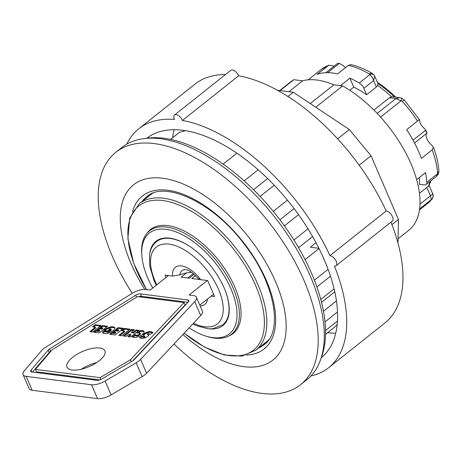 <?xml version="1.0" encoding="UTF-8"?>
<svg xmlns="http://www.w3.org/2000/svg" width="462" height="462" viewBox="0 0 462 462"><rect width="100%" height="100%" fill="white"/><g stroke="black" fill="none" stroke-linecap="round" stroke-linejoin="round"><path stroke-width="0.69" d="M288.877 91.719L302.598 80.815A90.304 46.396 51.5 0 1 333.841 84.817L310.25 103.557M333.841 84.817L342.608 85.938A94.843 48.724 51.5 0 1 409.678 160.845A94.843 48.724 51.5 0 1 408.755 230.307L398.186 238.704M279.735 90.546L290.76 81.786A94.843 48.724 51.5 0 1 293.838 79.695L302.598 80.815M280.116 90.598L293.838 79.695M334.748 291.834L321.512 302.35M294.069 208.576L279.937 219.802M312.589 236.561L298.562 247.707M267.642 178.54L253.58 189.709M265.488 343.514A94.433 48.516 51.5 0 1 261.428 345.772M144.97 199.191A94.433 48.516 51.5 0 1 148.088 195.744M146.483 289.558L133.703 263.346L127.887 238.64L129.735 218.024L139.264 203.725A93.607 48.088 51.5 0 1 163.565 198.233A93.607 48.088 51.5 0 1 248.036 265.598A93.607 48.088 51.5 0 1 255.717 350.312L266.435 341.793A93.607 48.088 -128.5 0 0 268.896 339.558M152.714 193.324A93.607 48.088 -128.5 0 0 149.983 195.212L139.264 203.725M330.469 276.178L316.886 286.971M337.41 321.09L325.502 330.555M274.243 185.227L260.146 196.425M319.028 248.573L305.087 259.65M318.89 248.302L310.377 247.216L316.008 242.741M273.279 211.353L287.41 200.127M320.755 299.445L334.072 288.865M336.405 300.941L323.452 311.238M324.982 321.922L337.462 312.006M132.23 293.295A148.452 76.265 51.5 0 1 112.301 256.225A148.452 76.265 51.5 0 1 115.864 152.269L121.956 147.424A148.452 76.265 51.5 0 1 274.018 216.222A148.452 76.265 51.5 0 1 306.647 379.897L300.554 384.736A148.452 76.265 51.5 0 1 174.007 344.011M115.864 152.269A148.452 76.265 51.5 0 1 267.925 221.061A148.452 76.265 51.5 0 1 300.554 384.736M144.797 289.414A111.966 57.525 51.5 0 1 130.885 263.201A111.966 57.525 51.5 0 1 182.022 183.541A111.966 57.525 51.5 0 1 286.163 326.212A111.966 57.525 51.5 0 1 182.923 334.494M325.86 72.707L337.456 63.496A84.534 43.428 51.5 0 1 339.385 63.375L343.295 65.644A9.073 4.66 -128.5 0 0 345.634 67.527M414.529 142.972L426.524 133.449A9.073 4.66 -128.5 0 0 431.699 145.114L433.425 147.135L432.201 149.838L421.402 158.42A85.568 43.959 -128.5 0 0 406.693 129.66L418.942 119.877L419.456 119.739L419.796 121.604A6.595 3.39 -128.5 0 0 423.244 127.339L425.294 129.452L425.45 130.359A84.534 43.428 51.5 0 1 426.923 133.125L426.524 133.449M419.352 177.523A75.462 38.768 51.5 0 1 419.432 184.326L424.359 184.956A6.595 3.39 51.5 0 0 426.074 184.569L436.284 176.455L437.543 173.776L426.848 182.276A6.595 3.39 51.5 0 1 426.074 184.569M428.99 185.828L419.456 193.26M394.467 96.997A73.891 37.959 -128.5 0 0 377.985 83.605L377.552 85.43L376.311 87.047L366.62 94.75A75.462 38.768 -128.5 0 0 353.753 87.087L349.751 90.263M400.138 97.736L393.22 96.841L391.557 96.881L389.426 97.759L373.925 110.072M366.62 94.75L363.854 88.323L373.544 80.619L374.792 76.195M425.45 130.359L413.051 140.211M372.285 73.423A4.949 2.576 120.1 0 0 372.216 73.383C364.905 69.144 357.807 66.222 350.918 64.616L348.377 65.344L337.572 73.926A85.568 43.959 -128.5 0 0 317.117 74.336L328.956 65.177L334.124 66.141M339.385 63.375L327.673 72.684M416.66 179.66L425.496 172.644A85.568 43.959 51.5 0 1 426.848 182.276M353.753 87.087L349.901 78.153A85.568 43.959 51.5 0 1 359.251 82.993A6.595 3.39 51.5 0 1 363.854 88.323M340.448 85.661L349.901 78.153M372.216 73.383A4.949 2.576 120.1 0 0 372.205 73.377A4.949 2.576 120.1 0 0 369.444 74.053L372.459 77.57L376.311 87.047M374.353 75.398A4.949 3.338 145.8 0 0 374.295 75.306A4.949 3.338 145.8 0 0 369.947 74.498L359.251 82.993M399.78 97.678L395.894 98.585L402.31 101.397A4.949 0.502 -42 0 1 404.371 100.115L419.456 119.739M380.59 117.082L401.276 100.647A4.949 0.791 -68.2 0 0 401.553 98.135M399.543 97.667L401.547 98.135A4.949 0.791 -68.2 0 0 401.53 98.129M438.883 170.582A4.949 3.373 175.4 0 1 437.601 173.088L437.543 173.776A4.949 2.125 -166.1 0 0 438.686 172.811L438.883 170.582M429.152 185.458L432.767 193.861L430.463 195.83L431.329 199.757A4.949 4.216 38.5 0 0 431.906 199.186A4.949 4.216 38.5 0 0 431.912 199.18A4.949 4.216 38.5 0 0 432.045 199.001M419.594 208.888L431.52 199.411A4.949 4.915 -33.3 0 0 432.767 193.861M325.427 262.595L323.065 257.103M314.379 280.215L328.078 269.329M293.907 240.009L307.981 228.829M298.521 214.639L284.401 225.854M337.133 324.607A124.532 63.981 51.5 0 1 333.321 328.159L325.491 334.378M170.593 139.368L179.458 132.328L185.568 130.648M170.559 139.362L178.39 133.143A124.532 63.981 51.5 0 1 179.458 132.328M236.919 153.176L223.181 164.091M244.19 180.879L258.183 169.762M147.124 233.137A66.389 34.107 51.5 0 1 150.566 229.504A66.389 34.107 51.5 0 1 167.804 225.612A66.389 34.107 51.5 0 1 227.714 273.388A66.389 34.107 51.5 0 1 233.166 333.472A66.389 34.107 51.5 0 1 228.846 336.001M235.626 331.092A66.389 34.107 51.5 0 1 235.273 331.266M153.188 227.951A66.389 34.107 51.5 0 1 153.442 227.645M149.775 253.297A53.811 27.645 51.5 0 1 155.896 241.331A53.811 27.645 51.5 0 1 158.489 239.691A53.811 27.645 51.5 0 1 224.139 287.918A53.811 27.645 51.5 0 1 222.846 325.6A53.811 27.645 51.5 0 1 209.806 328.863M152.72 288.034A64.328 33.05 51.5 0 1 141.828 255.44A64.328 33.05 51.5 0 1 175.762 231.82A64.328 33.05 51.5 0 1 230.931 288.79A64.328 33.05 51.5 0 1 205.925 336.117A64.328 33.05 51.5 0 1 189.102 327.904M205.925 336.117L207.455 336.584A65.979 33.893 -128.5 0 0 231.526 334.245A65.979 33.893 -128.5 0 0 233.108 288.045A65.979 33.893 -128.5 0 0 149.44 230.925A65.979 33.893 -128.5 0 0 141.719 253.84L141.828 255.44M52.125 349.798L35.412 369.381L100.006 377.65L130.382 359.817L184.067 302.552L137.497 296.587L52.125 349.798M72.673 357.282A20.617 8.252 156.7 0 1 91.984 348.469A20.617 8.252 156.7 0 1 104.926 350.831A20.617 8.252 156.7 0 1 89.258 366.568A20.617 8.252 156.7 0 1 67.054 367.146A20.617 8.252 156.7 0 1 72.673 357.282M130.688 336.931L127.818 336.567L130.584 334.367L128.829 334.142L126.068 336.342L123.198 335.972L131.503 329.377L134.373 329.741L131.445 332.068L133.2 332.293L136.128 329.966L138.998 330.336L130.688 336.931M121.679 335.782L118.803 335.412L124.417 330.954L121.621 330.596L124.318 328.453L129.989 329.181L121.679 335.782M115.13 334.938L109.789 334.257L112.041 332.467L114.57 332.79L115.361 332.155L113.069 331.866L115.205 330.168L117.498 330.463L118.364 329.776L115.777 329.441L118.029 327.65L123.435 328.343L115.13 334.938M99.232 332.906L93.89 332.224L96.148 330.428L98.672 330.752L99.469 330.122L97.176 329.828L99.307 328.136L101.6 328.43L102.466 327.737L99.879 327.408L102.131 325.618L107.536 326.305L99.232 332.906M92.666 332.062L89.79 331.699L95.403 327.235L92.608 326.882L95.299 324.74L100.97 325.467L92.666 332.062M114.079 327.061L114.917 328.193L114.056 329.868L111.712 331.728L108.691 333.142L106.381 333.703L103.84 333.639L102.749 333.021L102.83 331.52L106.376 331.058L106.699 331.728L108.218 331.525L110.089 330.451L111.013 328.996L109.817 328.805L108.807 329.21L110.06 329.371L108.108 330.919L103.69 330.359L106.445 328.418L108.749 327.425L111.746 326.778L114.079 327.061L114.38 327.754L112.047 327.471L109.823 327.876L106.745 329.111L104.683 330.486M151.767 331.866L152.991 332.779L149.746 334.511L148.92 333.639L147.54 333.83L148.747 335.002L148.579 335.707L145.744 337.734L141.915 338.531L139.489 337.537L142.533 335.92L143.272 336.607L144.542 336.417L143.237 334.886L144.202 333.679L146.24 332.455L148.851 331.67L151.767 331.866L152.067 332.559L149.151 332.369L146.541 333.148L144.502 334.373L143.543 335.556M143.393 330.815L144.19 331.93L143.711 333.154L141.661 335.037L138.71 336.619L134.956 337.531L132.184 336.925L135.256 334.482L135.834 335.245L136.787 335.314L139.351 334.199L139.992 332.917L136.902 333.114L140.13 330.636L142.937 330.659L143.688 331.508L140.425 331.329L138.577 332.75M207.334 280.526L189.097 295.016L193.353 295.565A12.37 4.955 156.7 0 1 196.408 297.268A12.37 4.955 156.7 0 1 194.733 301.64L140.61 359.372A12.37 4.955 156.7 0 1 136.169 362.786L105.099 381.023A12.37 4.955 156.7 0 1 91.534 384.742L26.149 376.368A12.37 4.955 156.7 0 1 23.1 374.659A12.37 4.955 156.7 0 1 24.411 370.697L41.505 350.67A12.37 4.955 156.7 0 1 45.698 347.222L131.768 293.578A12.37 4.955 156.7 0 1 145.94 289.489L150.196 290.038L168.439 275.543M23.1 374.659L29.077 388.542A12.37 4.955 -23.3 0 0 32.132 390.251L97.517 398.625A12.37 4.955 -23.3 0 0 111.076 394.906L142.146 376.669A12.37 4.955 -23.3 0 0 146.587 373.256L200.716 315.517A12.37 4.955 -23.3 0 0 202.385 311.151L196.408 297.268M199.798 305.145L213.56 294.213M96.598 362.647A20.617 8.252 -23.3 0 0 81.364 369.207M200 279.545L191.845 278.505L195.565 275.554M194.219 274.307L189.339 278.182L181.191 277.136L186.504 272.921M48.204 350.052A4.123 1.652 156.7 0 1 49.601 348.902L135.678 295.253A4.123 1.652 156.7 0 1 140.402 293.89L187.815 299.965A4.123 1.652 156.7 0 1 188.831 300.531A4.123 1.652 156.7 0 1 188.277 301.986L134.147 359.725A4.123 1.652 156.7 0 1 132.669 360.862L101.6 379.1A4.123 1.652 156.7 0 1 97.078 380.341L31.693 371.968A4.123 1.652 156.7 0 1 30.677 371.396A4.123 1.652 156.7 0 1 31.11 370.074L48.204 350.052L49.249 352.477L32.525 372.077M51.005 351.108L50.647 351.328A4.123 1.652 -23.3 0 0 49.249 352.477M187.999 302.281L141.447 296.321A4.123 1.652 -23.3 0 0 138.704 296.743M132.802 360.782L185.112 304.978L184.067 302.552M35.412 369.381L36.458 371.806L99.821 379.92M130.382 359.817L131.202 361.723M100.006 377.65L100.808 379.516M144.179 331.843L143.376 330.815M139.992 332.917L140.413 333.911L140.165 334.413L138.023 335.787L136.134 335.938L135.326 334.834M135.493 335.221L132.86 337.318M143.977 331.248L144.144 331.641M143.757 331.029L144.057 331.722M135.476 335.048L135.776 335.741M135.834 335.245L136.134 335.938M136.14 335.314L136.434 336.007M136.787 335.314L137.087 336.007M137.509 335.164L137.809 335.857M137.722 335.094L138.023 335.787M138.456 334.777L138.756 335.47M139.143 334.355L139.443 335.048M139.351 334.199L139.651 334.892M139.865 333.714L140.165 334.413M140.101 333.304L140.402 333.997M140.113 333.218L140.413 333.911M140.13 330.636L140.425 331.329M140.846 330.555L141.147 331.254M141.355 330.526L141.655 331.219M141.99 330.532L142.29 331.225M142.406 330.561L142.706 331.254M142.937 330.659L143.232 331.352M152.737 332.917L152.067 332.559M144.623 336.197L144.924 336.89L144.387 337.324L143.572 337.3L142.833 336.613L140.101 338.063M148.741 335.337L147.748 334.788L147.447 334.095M152.454 332.23L152.743 332.911M152.125 332.022L152.42 332.715M152.737 332.478L152.893 332.831M147.846 334.355L148.146 335.048M147.863 334.361L148.163 335.054M148.192 334.488L148.493 335.187M148.562 334.719L148.752 335.158M142.533 335.92L142.833 336.613M142.694 336.238L142.995 336.937M142.874 336.411L143.174 337.11M143.272 336.607L143.572 337.3M143.526 336.654L143.821 337.347M144.092 336.631L144.387 337.324M144.542 336.417L144.843 337.11M143.237 334.886L143.52 335.539M143.416 334.476L143.717 335.169M143.798 334.032L144.098 334.725M144.202 333.679L144.502 334.373M144.837 333.223L145.132 333.916M145.513 332.813L145.807 333.512M146.24 332.455L146.541 333.148M147.003 332.149L147.303 332.842M147.413 332.011L147.707 332.704M148.14 331.814L148.441 332.507M148.851 331.67L149.151 332.369M149.538 331.601L149.838 332.299M150.196 331.589L150.497 332.282M150.785 331.635L151.08 332.328M151.293 331.733L151.594 332.426M114.911 328.13L114.38 327.754M109.35 329.932L108.807 329.21M111.013 328.996L111.296 330.203L109.344 331.843L106.999 332.426L106.312 331.456M106.451 331.78L103.124 332.213L102.887 333.154M114.46 327.287L114.761 327.98M114.437 327.258L114.738 327.951M114.715 327.541L114.888 327.939M102.581 332.369L102.882 333.062M102.645 331.982L102.945 332.675M102.818 331.549L103.118 332.242M102.83 331.52L103.124 332.213M106.358 331.525L106.653 332.224M106.699 331.728L106.999 332.426M106.832 331.745L107.132 332.438M107.467 331.733L107.767 332.426M108.218 331.525L108.512 332.218M108.351 331.479L108.651 332.172M109.044 331.144L109.344 331.843M109.731 330.717L110.031 331.41M110.089 330.451L110.383 331.144M110.655 329.937L110.955 330.63M110.995 329.51L111.296 330.203M111.065 329.319L111.365 330.012M104.048 330.053L104.21 330.422M104.268 329.88L104.522 330.463M104.903 329.394L105.197 330.093M105.538 328.961L105.838 329.654M105.706 328.857L106.006 329.55M106.445 328.418L106.745 329.111M107.138 328.072L107.432 328.771M107.952 327.72L108.247 328.418M108.749 327.425L109.044 328.124M109.523 327.183L109.823 327.876M110.285 326.998L110.585 327.691M110.343 326.981L110.637 327.673M111.059 326.853L111.359 327.552M111.746 326.778L112.047 327.471M112.399 326.767L112.693 327.46M113.017 326.807L113.311 327.5M113.103 326.813L113.398 327.506M113.629 326.917L113.929 327.61M100.26 326.033L95.599 325.433L93.619 327.009M95.403 327.235L95.698 327.933L90.8 331.826M95.299 324.74L95.599 325.433M106.826 326.871L102.431 326.311L100.889 327.535M102.466 327.737L102.766 328.43L101.9 329.123L99.607 328.829L98.187 329.96M99.469 330.122L99.769 330.815L98.972 331.45L96.442 331.127L94.901 332.351M96.148 330.428L96.442 331.127M98.672 330.752L98.972 331.45M99.307 328.136L99.607 328.829M101.6 328.43L101.9 329.123M102.131 325.618L102.431 326.311M122.725 328.909L118.33 328.343L116.782 329.573M118.364 329.776L118.665 330.469L117.798 331.156L115.5 330.861L114.079 331.993M115.361 332.155L115.662 332.854L114.871 333.483L112.341 333.16L110.799 334.384M112.041 332.467L112.341 333.16M114.57 332.79L114.871 333.483M115.205 330.168L115.5 330.861M117.498 330.463L117.798 331.156M118.029 327.65L118.33 328.343M129.273 329.747L124.613 329.152L122.632 330.723M124.417 330.954L124.717 331.647L119.814 335.539M124.318 328.453L124.613 329.152M138.282 330.902L136.423 330.659L133.495 332.987L131.739 332.761L131.445 332.068M133.662 330.307L131.797 330.07L124.203 336.105M130.584 334.367L130.885 335.066L128.829 336.694M131.503 329.377L131.797 330.07M133.2 332.293L133.495 332.987M136.128 329.966L136.423 330.659M198.822 279.042L198.435 279.348M193.335 273.568L187.78 277.985M194.213 249.584A53.194 27.327 51.5 0 0 156.56 241.597L159.332 239.397A53.194 27.327 51.5 0 1 159.563 239.212M225.739 322.511A53.194 27.327 51.5 0 1 225.508 322.695L222.742 324.896L212.52 328.782L208.518 328.8L197.234 325.976L192.833 323.926M166.06 277.437L165.061 275.109L172.615 276.08L179.961 274.832A16.921 8.691 51.5 0 1 185.724 269.675L185.724 269.675C188.473 269.617 192.694 272.609 198.4 278.655L200.664 279.672L207.686 280.567L214.559 296.535L211.18 296.102M179.961 274.832A18.307 7.328 156.7 0 1 191.788 272.395M320.917 358.558A146.39 75.208 -128.5 0 0 275.958 214.68A146.39 75.208 -128.5 0 0 145.969 138.352M342.608 85.938L315.794 107.242M329.943 255.659A152.576 78.384 51.5 0 0 182.432 120.461L238.663 75.785A152.576 78.384 51.5 0 1 345.218 147.418L346.055 148.406A131.959 67.793 51.5 0 1 356.364 161.377L357.138 162.416A152.576 78.384 51.5 0 1 386.174 210.99L329.943 255.659A6.185 3.176 51.5 0 1 335.574 260.071A6.185 3.176 51.5 0 1 336.111 265.719A6.185 3.176 51.5 0 1 334.424 266.072A152.576 78.384 51.5 0 1 328.603 367.717A152.576 78.384 51.5 0 1 310.897 375.976M126.738 144.173A152.576 78.384 51.5 0 1 138.785 128.794L195.016 84.119A152.576 78.384 51.5 0 1 225.456 74.549M345.218 147.418A152.576 78.384 51.5 0 1 357.138 162.416M390.956 222.147A152.576 78.384 51.5 0 1 384.834 323.042L328.603 367.717M182.432 120.461A6.185 3.176 -128.5 0 0 174.544 115.003A6.185 3.176 -128.5 0 0 174.44 119.439A152.576 78.384 51.5 0 0 138.785 128.794M146.8 138.225A140.205 72.032 51.5 0 1 290.09 203.447A140.205 72.032 51.5 0 1 321.223 357.779M277.431 90.252L293.295 92.285L349.318 129.527L371.026 155.781L398.44 219.438L397.955 243.035M336.111 265.719L392.342 221.044A6.185 3.176 -128.5 0 0 391.805 215.396A6.185 3.176 -128.5 0 0 386.174 210.99M238.663 75.785A6.185 3.176 -128.5 0 0 230.775 70.328L174.544 115.003M398.44 219.438L391.92 224.619M371.026 155.781L359.176 165.194M349.318 129.527L337.63 138.814M293.295 92.285L287.976 96.506M377.471 82.398A73.891 37.959 51.5 0 1 395.709 97.159M430.902 180.734A73.891 37.959 51.5 0 1 430.122 182.894M132.542 211.608A97.73 50.208 51.5 0 1 242.538 241.233A97.73 50.208 51.5 0 1 246.517 355.07M142.204 201.392A94.433 48.516 51.5 0 1 146.697 196.766C163.952 180.197 213.08 201.813 244.271 244.219C275.444 283.553 283.125 332.091 264.183 344.64A94.433 48.516 51.5 0 1 258.656 347.973M429.92 181.514A75.462 38.768 51.5 0 1 428.349 186.429M426.83 187.399L430.463 195.83L419.975 204.158M377.552 85.43A75.462 38.768 51.5 0 1 391.557 96.881M389.426 97.759L395.894 98.585L377.211 113.433M348.377 65.344A85.568 43.959 51.5 0 1 369.444 74.053M402.31 101.397A85.568 43.959 51.5 0 1 417.498 121.079M432.201 149.838A85.568 43.959 51.5 0 1 437.601 173.088M431.329 199.757A85.568 43.959 51.5 0 1 427.639 203.453L431.912 199.18C432.472 199.867 433.731 193.595 432.755 193.826M308.148 79.822L321.188 69.462A85.568 43.959 51.5 0 1 327.922 65.748M146.575 289.57A92.123 47.326 51.5 0 1 162.774 200.543A92.123 47.326 51.5 0 1 263.45 311.382A92.123 47.326 51.5 0 1 184.188 333.148M32.132 390.251L26.149 376.368M97.517 398.625L91.534 384.742M111.076 394.906L105.099 381.023M142.146 376.669L136.169 362.786M146.587 373.256L140.61 359.372M200.716 315.517L194.733 301.64M135.678 295.253L136.515 297.199M49.601 348.902L50.647 351.328M140.402 293.89L141.447 296.321M187.815 299.965L188.548 301.663M31.11 370.074L31.942 372.002M223.469 286.411A53.194 27.327 51.5 0 1 222.742 324.896M156.762 284.823A49.07 25.208 51.5 0 1 155.18 281.387A49.07 25.208 51.5 0 1 172.667 244.837A49.07 25.208 51.5 0 1 221.691 298.383A49.07 25.208 51.5 0 1 193.486 323.233M200.664 279.672A23.689 12.168 -128.5 0 0 181.491 265.921A23.689 12.168 -128.5 0 0 172.615 276.08M200.115 305.89A23.689 12.168 -128.5 0 0 207.525 299.006M172.701 137.659A140.205 72.032 51.5 0 1 174.058 129.689M335.707 333.154A140.205 72.032 51.5 0 1 327.633 332.675M427.055 132.756L425.294 129.452M372.205 73.377L374.295 75.306L378.014 83.668M401.547 98.135L404.371 100.115M438.883 170.576C438.276 163.178 436.457 155.365 433.425 147.135M436.498 176.27L437.993 174.544L438.686 172.811M419.444 209.967L427.639 203.453M321.188 69.462L328.956 65.177M430.711 180.885L428.961 185.891M255.717 350.312L241.782 356.115L224.197 354.949L204.452 347.072L184.13 333.212M153.794 227.466L149.44 230.925M235.88 330.786L231.526 334.245M156.56 241.597C153.707 243.896 151.675 246.922 150.462 250.675L149.544 254.568L149.74 266.199L154.158 280.821L156.231 285.245"/></g></svg>
